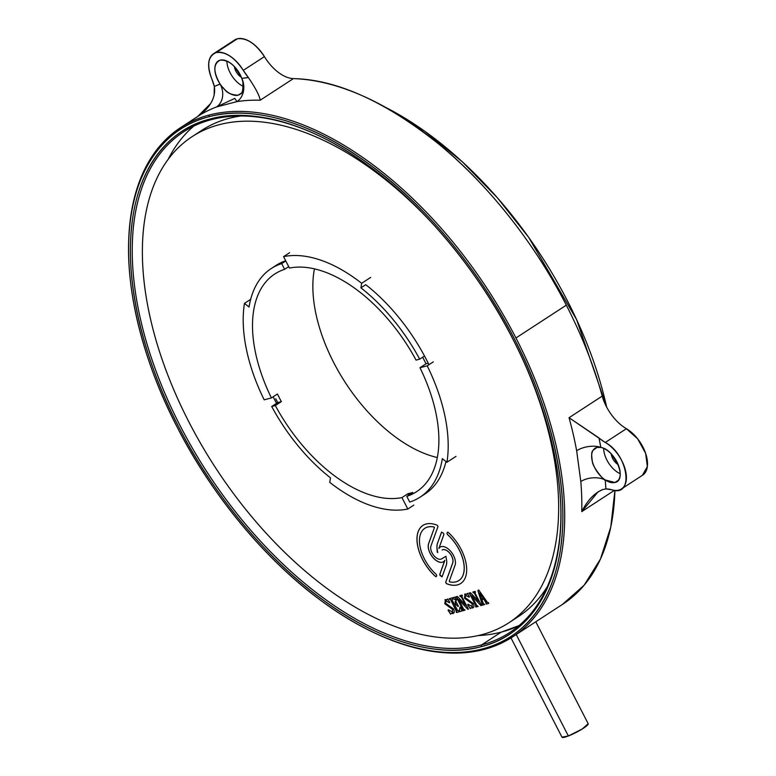 <?xml version="1.0" encoding="UTF-8"?>
<svg xmlns="http://www.w3.org/2000/svg" width="776" height="776" viewBox="0 0 776 776"><rect width="100%" height="100%" fill="white"/><g stroke="black" fill="none" stroke-linecap="round" stroke-linejoin="round"><path stroke-width="1.16" d="M422.658 357.232A129.902 72.178 56.9 0 1 426.014 363.798L419.981 367.727A129.902 72.178 56.9 0 1 416.576 491.683A129.902 72.178 56.9 0 1 406.769 496.339L412.803 492.411A129.902 72.178 -123.1 0 1 410.426 493.1A129.902 72.178 -123.1 0 1 407.982 493.672L401.949 497.6A129.902 72.178 56.9 0 1 275.325 405.547L281.358 401.619A129.902 72.178 56.9 0 1 277.449 394.004L271.416 397.933A129.902 72.178 56.9 0 1 274.82 273.976A129.902 72.178 56.9 0 1 284.627 269.32L288.72 266.653M314.435 268.835A129.902 72.178 -123.1 0 0 345.553 382.927A129.902 72.178 -123.1 0 0 437.295 457.53M428.953 364.71A136.392 75.786 56.9 0 0 365.758 284.685L360.927 287.828A136.392 75.786 56.9 0 1 419.69 359.162L424.511 356.019M419.981 367.727L427.217 365.835A142.891 79.394 56.9 0 1 446.937 462.263L442.339 458.645A136.392 75.786 56.9 0 1 420.117 497.125A136.392 75.786 56.9 0 1 409.709 502.053L406.769 496.339M289.613 252.704L283.579 256.633L289.448 268.06A129.902 72.178 56.9 0 1 416.072 360.113L419.69 359.162M284.627 269.32L281.688 263.607L285.791 260.94M271.416 397.933L264.17 399.824A142.891 79.394 56.9 0 1 244.45 303.397L249.057 307.005A136.392 75.786 56.9 0 1 271.27 268.535A136.392 75.786 56.9 0 1 281.688 263.607M281.358 401.619L277.74 402.56A136.392 75.786 56.9 0 1 275.742 398.767M275.325 405.547L271.707 406.488L277.74 402.56M401.949 497.6L407.817 509.027A142.891 79.394 56.9 0 1 329.742 482.352L330.469 477.832A136.392 75.786 56.9 0 1 271.707 406.488M413.85 505.098L407.817 509.027M407.982 493.672L408.7 495.078M433.25 361.907L427.217 365.835M426.014 363.798L428.226 363.216M283.579 256.633A142.891 79.394 56.9 0 1 361.655 283.298L360.927 287.828M250.658 299.352L244.45 303.397M455.997 456.366L446.937 462.263M361.655 283.298L370.705 277.41M276.537 403.345A136.392 75.786 56.9 0 1 273.152 396.798M271.27 268.535L276.101 265.382A136.392 75.786 56.9 0 1 285.684 260.736M524.828 364.022A290.108 161.185 56.9 0 1 508.823 622.798A290.108 161.185 56.9 0 1 481.605 634.739A290.108 161.185 56.9 0 1 201.556 445.065A290.108 161.185 56.9 0 1 192.225 136.576A290.108 161.185 56.9 0 1 219.443 124.635A290.108 161.185 56.9 0 1 435.365 226.621M508.823 622.798L518.475 616.513A290.108 161.185 -123.1 0 0 547.332 586.627M240.89 115.993A290.108 161.185 -123.1 0 0 229.095 118.34A290.108 161.185 -123.1 0 0 201.886 130.29L192.225 136.576M444.793 560.359A12.125 6.732 56.9 0 1 443.503 561.746A12.125 6.732 56.9 0 1 442.359 562.251A12.125 6.732 56.9 0 1 431.97 556.324A12.125 6.732 56.9 0 1 428.604 543.637L434.395 527.68L433.997 527.011A31.176 17.324 -123.1 0 0 424.811 528.32A31.176 17.324 -123.1 0 0 436.296 574.444L436.723 575.598L436.17 576.713L435.54 576.539A34.639 19.245 56.9 0 1 422.92 525.41A34.639 19.245 56.9 0 1 437.286 525.274L437.994 526.574L430.971 545.906A8.662 4.811 -123.1 0 0 433.377 554.976A8.662 4.811 -123.1 0 0 440.797 559.205A8.662 4.811 -123.1 0 0 441.505 558.914L445.948 556.305L446.714 561.087A17.324 9.622 56.9 0 1 446.151 565.626L442.097 576.772L440.137 575.588L439.73 574.502L444.793 560.359M434.395 527.68L428.662 543.598A12.125 6.732 -123.1 0 0 432.038 556.285A12.125 6.732 -123.1 0 0 442.427 562.212A12.125 6.732 -123.1 0 0 443.532 561.727M444.852 560.418L439.798 574.463L442.01 576.908M422.959 525.391A34.639 19.245 -123.1 0 0 435.598 576.5L436.199 576.694M437.16 552.046L437.722 552.551L436.936 547.798A17.324 9.622 56.9 0 1 437.509 543.258L441.554 532.113L443.513 533.296L443.92 534.383L438.867 548.525A12.125 6.732 56.9 0 1 440.157 547.138A12.125 6.732 56.9 0 1 451.001 551.688A12.125 6.732 56.9 0 1 455.046 565.248L449.255 581.205L449.653 581.874A31.176 17.324 -123.1 0 0 455.91 581.855A31.176 17.324 -123.1 0 0 458.839 580.564A31.176 17.324 -123.1 0 0 447.354 534.441L446.928 533.287L447.48 532.171L448.111 532.346A34.639 19.245 56.9 0 1 460.731 583.474A34.639 19.245 56.9 0 1 457.481 584.9A34.639 19.245 56.9 0 1 446.365 583.61L445.657 582.31L452.68 562.978A8.662 4.811 -123.1 0 0 449.867 553.375A8.662 4.811 -123.1 0 0 442.145 549.971L442.213 549.932A8.662 4.811 -123.1 0 1 449.925 553.337A8.662 4.811 -123.1 0 1 452.748 562.939L445.725 582.272L446.423 583.571A34.639 19.245 -123.1 0 0 457.539 584.861A34.639 19.245 -123.1 0 0 460.76 583.455M445.977 461.507A136.392 75.786 56.9 0 1 424.947 493.982L420.117 497.125M485.892 603.34L486.29 602.807L483.787 599.15L481.877 599.693L483.196 603.224L484.631 604.562L482.449 605.183L477.88 590.662L478.685 589.944L487.231 602.118L488.366 602.642L488.764 603.398L486.29 604.097L485.892 603.34M486.203 603.253L483.846 599.111L481.877 599.693M482.323 604.349L477.938 590.623L478.695 589.954M469.587 593.824L468.772 593.184L470.45 592.709L478.743 601.487L474.311 593L472.846 592.039L475.116 591.39L475.513 592.146L474.902 592.835L481.498 605.455L480.945 605.61L471.672 595.784L476.706 605.435L478.171 606.395L475.901 607.036L475.504 606.279L476.105 605.59L470.149 594.183L468.85 593.165M475.504 592.127L474.902 592.835M476.018 606.134L469.645 593.785M472.089 607.026L472.147 603.767L464.446 598.18L465.125 593.999L466.997 594.125L467.365 593.368L469.441 596.763L469.073 597.229L465.493 594.988L465.309 597.743L473.214 603.447C474.311 605.969 474.087 607.482 472.545 607.986L470.683 607.86L470.266 608.627L467.695 604.659L468.151 604.223L472.497 606.832M464.581 594.241L465.125 593.999M466.997 594.125L467.365 593.368M469.131 597.19L465.163 595.114M472.613 607.938L470.683 607.86M456.492 597.53L455.677 596.889L457.355 596.414L465.649 605.193L461.216 596.705L459.751 595.735L462.021 595.095L462.418 595.852L461.807 596.531L468.403 609.15L467.85 609.305L458.567 599.489L463.611 609.141L465.076 610.101L462.806 610.741L462.409 609.985L463.01 609.296L457.054 597.889L455.755 596.87M462.409 595.832L461.807 596.531M462.923 609.839L456.55 597.491M455.444 603.689L455.182 601.381L455.784 601.206L458.451 606.318L455.939 604.64L454.746 604.979L457.685 610.605L459.402 610.615L459.925 607.21L460.643 607.375L461.865 611.003L456.472 612.526L456.579 611.11L450.623 599.702L449.304 598.694L454.513 597.219L456.627 599.945L456.269 600.42L453.281 598.655L451.894 599.528L454.251 604.029L455.696 603.573M456.492 611.653L450.623 599.702M453.281 598.655L451.894 599.528M452.447 612.584L452.505 609.325L444.803 603.738L445.482 599.557L447.354 599.683L447.723 598.927L449.799 602.322L449.43 602.787L445.841 600.537L445.666 603.301L453.572 609.005C454.668 611.527 454.445 613.03 452.903 613.535L451.04 613.418L450.623 614.185L448.053 610.217L448.509 609.781L452.854 612.39M444.939 599.799L445.482 599.557M447.354 599.683L447.723 598.927M449.488 602.748L445.521 600.673M453.514 613.273L451.04 613.418M486.29 604.097L485.96 603.321M488.754 603.379L486.348 604.058M482.381 604.31L482.43 603.476L482.459 604.271M482.449 605.183L482.129 604.407M484.622 604.543L482.507 605.144M476.076 606.095L476.163 605.552L476.076 606.095M475.901 607.036L475.572 606.26M478.161 606.376L475.96 606.997M471.672 595.784L480.945 605.61M474.941 592.292L474.97 592.786L474.941 592.292M473.244 592.796L472.914 592.01M474.311 593L473.816 592.612M478.743 601.487L474.369 592.961M470.305 608.559L467.753 604.62M467.055 594.086L467.433 593.33L467.133 594.047M464.446 598.18L465.183 593.96M468.888 601.526L464.504 598.141M472.147 603.767L468.946 601.487M472.147 606.987L472.206 603.728M462.981 609.8L463.068 609.257M462.806 610.741L462.477 609.965M465.066 610.082L462.865 610.702M458.567 599.489L467.85 609.305M461.846 595.997L461.865 596.492L461.846 595.997M460.139 596.492L459.819 595.716M461.216 596.705L460.721 596.308M465.649 605.193L461.274 596.666M456.55 611.614L456.637 611.071L456.55 611.614M456.472 612.526L456.152 611.75M461.856 610.984L456.53 612.487M459.46 610.576L459.984 607.172M454.746 604.979L455.939 604.64M457.597 605.988L456.007 604.601M457.85 606.492L457.656 605.949M458.441 606.298L457.918 606.444M455.531 602.04L455.25 601.351M455.512 603.65L455.59 602.001M456.327 600.382L453.339 598.616M449.692 599.45L449.372 598.674M450.681 599.664L449.76 599.412M434.463 527.641L434.056 526.972A31.176 17.324 -123.1 0 0 424.879 528.281A31.176 17.324 -123.1 0 0 424.841 528.301M446.928 533.287L447.432 532.268M446.986 533.248L447.354 534.441M458.897 580.526L458.839 580.564A31.176 17.324 -123.1 0 0 458.897 580.526A31.176 17.324 -123.1 0 0 447.412 534.402M440.186 547.119A12.125 6.732 -123.1 0 0 438.925 548.486L438.915 548.486M437.509 543.258L441.612 532.074M437.567 543.219A17.324 9.622 -123.1 0 0 436.995 547.759L436.936 547.798M437.218 552.008L436.995 547.759M450.662 614.117L448.111 610.178M453.543 613.253L452.961 613.496M447.412 599.644L447.781 598.888L447.49 599.606M444.803 603.738L445.54 599.518M449.246 607.084L444.861 603.699M452.505 609.325L449.304 607.045M452.505 612.545L452.563 609.286M483.283 598.189L479.549 593.029L483.283 598.189M483.225 598.228L481.518 598.713L479.549 593.029M478.142 635.583A298.76 165.996 -123.1 0 0 501.209 632.139L519.018 625.601M386.506 107.825L424.744 131.231L462.35 161.815L497.484 197.88L528.689 237.369L576.636 319.673L606.648 407.08A290.108 161.185 -123.1 0 0 386.506 107.825M375.002 633.129L375.409 633.313A303.959 168.887 -123.1 0 0 483.943 649.473L482.449 648.92A302.659 168.159 56.9 0 1 374.381 632.828A302.659 168.159 56.9 0 1 128.671 255.459A302.659 168.159 56.9 0 1 208.948 116.73L209.258 115.003L208.948 116.73A302.659 168.159 56.9 0 1 514.313 338.743A302.659 168.159 56.9 0 1 482.449 648.92C522.811 639.259 555.752 601.274 561.63 539.815C568.313 478.947 547.216 401.677 514.313 338.743C482.4 275.558 428.488 206.862 368.231 163.503C308.053 119.31 248.504 105.507 208.948 116.73C168.576 126.401 135.645 164.376 129.767 225.845C123.074 286.713 144.171 363.973 177.083 426.916C208.996 490.102 262.909 558.788 323.165 602.157C383.344 646.35 442.892 660.153 482.449 648.92L483.943 649.473A303.959 168.887 -123.1 0 0 515.943 337.967A303.959 168.887 -123.1 0 0 209.258 115.003A303.959 168.887 -123.1 0 0 128.641 254.256A303.959 168.887 56.9 0 1 180.75 127.516A303.959 168.887 56.9 0 1 209.258 115.003A303.959 168.887 56.9 0 1 515.943 337.967L566.325 305.162A303.959 168.887 -123.1 0 0 293.376 78.618L260.193 100.23A303.959 168.887 -123.1 0 0 236.99 101.608L234.759 98.397L216.436 106.981A303.959 168.887 -123.1 0 0 197.938 116.322A303.959 168.887 -123.1 0 0 197.473 116.633C208.327 109.464 216.32 98.503 214.331 86.456L220.103 84.08C213.148 71.819 213.157 63.845 220.132 60.159A19.914 11.068 56.9 0 1 242.878 81.926L241.831 78.405L248.388 77.552A34.639 19.245 56.9 0 1 243.295 70.364L264.412 56.619A34.639 19.245 -123.1 0 0 293.376 78.618C336.726 79.472 385.488 101.53 439.682 144.782C491.47 187.462 537.254 247.932 566.325 305.162L515.943 337.967A303.959 168.887 56.9 0 1 512.461 636.96A303.959 168.887 56.9 0 1 375.089 633.168M621.702 488.793L642.625 475.174A28.576 15.879 -123.1 0 0 645.506 453A28.576 15.879 -123.1 0 0 626.397 428.711L605.28 442.456A34.639 19.245 56.9 0 1 598.975 437.936L600.837 447.432C615.184 449.372 627.629 480.354 614.912 482.488A19.914 11.068 56.9 0 1 595.687 469.461A19.914 11.068 56.9 0 1 595.047 448.285A19.914 11.068 56.9 0 1 596.909 447.461L596.909 447.461A19.914 11.068 56.9 0 1 616.144 460.488A19.914 11.068 56.9 0 1 616.784 481.663A19.914 11.068 56.9 0 1 614.912 482.488L618.288 480.286L614.912 482.488L605.241 479.975A17.324 10.001 -4.9 0 0 580.807 481.537A303.959 168.887 -123.1 0 1 581.748 511.636L598.034 491.887L602.642 489.569C594.28 493.148 587.316 500.501 581.748 511.636L614.437 490.345L581.748 511.636A303.959 168.887 -123.1 0 0 580.807 481.537L576.646 450.749A303.959 168.887 -123.1 0 0 569.05 417.711L602.234 396.1A303.959 168.887 -123.1 0 0 566.325 305.162C581.893 335.494 593.863 365.806 602.234 396.1A34.639 19.245 -123.1 0 0 626.397 428.711L637.639 438.799L645.651 453.397L647.359 466.541L642.392 475.319M512.461 636.96L562.842 604.155A303.959 168.887 -123.1 0 0 614.922 490.393L610.79 526.933L600.459 559.04L584.124 585.23L562.425 604.426M234.449 40.109L237.34 38.8C246.632 37.665 255.663 43.602 264.412 56.619A28.576 15.879 -123.1 0 0 237.34 38.8L216.223 52.555A28.576 15.879 56.9 0 1 243.295 70.364L264.412 56.619M193.787 126.11A298.76 165.996 -123.1 0 0 168.12 159.458M317.258 134.966L317.753 135.199A298.76 165.996 -123.1 0 0 211.606 119.572L210.121 119.019L211.606 119.572A298.76 165.996 -123.1 0 0 180.158 425.752A298.76 165.996 -123.1 0 0 481.595 644.904L481.275 646.641A300.06 166.724 56.9 0 1 178.529 426.538A300.06 166.724 56.9 0 1 210.121 119.019C249.339 107.883 308.373 121.57 368.037 165.385C427.77 208.375 481.227 276.469 512.868 339.122C545.489 401.512 566.402 478.113 559.777 538.466C553.948 599.402 521.297 637.057 481.275 646.641C442.058 657.776 383.024 644.09 323.359 600.275C263.617 557.284 210.17 489.19 178.529 426.538C145.907 364.148 124.984 287.537 131.619 227.193C137.449 166.258 170.099 128.603 210.121 119.019A300.06 166.724 56.9 0 1 317.258 134.966A300.06 166.724 56.9 0 1 560.864 509.105L560.835 507.979A298.76 165.996 56.9 0 1 509.619 632.605A298.76 165.996 56.9 0 1 481.595 644.904L501.209 632.139L481.595 644.904A298.76 165.996 56.9 0 1 193.185 449.566A298.76 165.996 56.9 0 1 183.582 131.871A298.76 165.996 56.9 0 1 211.606 119.572A298.76 165.996 56.9 0 1 317.888 135.266M501.209 632.139A298.76 165.996 -123.1 0 0 519.028 625.601M510.977 637.911L561.999 737.2A14.725 2.231 -27.2 0 0 568.362 735.978L516.215 634.516L568.362 735.978A14.725 2.231 -27.2 0 0 582.01 729.139A14.725 2.231 -27.2 0 0 588.189 723.746L535.779 621.77M626.397 428.711L605.28 442.456A28.576 15.879 56.9 0 1 624.389 466.745A28.576 15.879 56.9 0 1 621.508 488.919A28.576 15.879 56.9 0 1 611.672 489.753C634.332 497.92 628.482 454.6 605.28 442.456L569.05 417.711L602.234 396.1M560.864 509.105A300.06 166.724 56.9 0 1 481.275 646.641L481.595 644.904A298.76 165.996 -123.1 0 0 560.854 508.532M293.376 78.618L260.193 100.23C259.62 95.904 255.692 88.348 248.388 77.552L243.295 70.364C234.546 57.356 225.515 51.42 216.223 52.555L237.34 38.8A28.576 15.879 -123.1 0 0 234.662 39.974L213.739 53.602M214.127 95.351L214.331 86.456L211.712 78.628A28.576 15.879 56.9 0 1 213.546 53.728A28.576 15.879 56.9 0 1 216.223 52.555C208.104 55.969 206.6 64.66 211.712 78.628A34.639 19.245 56.9 0 1 214.331 86.456A321.283 178.509 56.9 0 1 220.103 84.08A17.324 14.288 -110.6 0 1 216.436 106.981A303.959 168.887 -123.1 0 0 197.938 116.322L197.57 116.565M603.689 448.373A19.914 11.068 -123.1 0 0 620.199 473.719M596.909 447.461L596.909 447.461C591.923 451.467 590.788 449.75 592.34 461.448C592.466 467.2 605.309 482.187 605.241 479.975L605.872 488.938L611.672 489.753A34.639 19.245 56.9 0 0 605.872 488.938L602.642 489.569L605.872 488.938A321.283 178.509 56.9 0 0 605.241 479.975A17.324 10.001 175.1 0 0 580.807 481.537L576.646 450.749A303.959 168.887 -123.1 0 0 569.05 417.711L598.975 437.936A321.283 178.509 56.9 0 1 600.837 447.432A17.324 8.662 -10.3 0 0 576.646 450.749A17.324 8.662 169.7 0 1 600.837 447.432L596.909 447.461M226.912 61.071A19.914 11.068 -123.1 0 0 243.266 86.349M241.443 93.033L238.135 95.186A19.914 11.068 56.9 0 1 218.91 82.169A19.914 11.068 56.9 0 1 218.269 60.984A19.914 11.068 56.9 0 1 220.132 60.159C228.794 59.762 236.03 65.834 241.831 78.405A321.283 178.509 56.9 0 1 248.388 77.552C255.702 88.357 259.63 95.923 260.193 100.23A303.959 168.887 -123.1 0 0 236.99 101.608A17.324 13.978 81 0 0 241.831 78.405A17.324 13.978 -99 0 1 236.99 101.608L216.436 106.981A17.324 14.288 69.4 0 0 220.103 84.08L222.411 87.164C224.652 88.076 225.321 94.691 238.135 95.186L241.443 93.033M240.007 94.371A19.914 11.068 56.9 0 1 239.154 94.827M611.197 453.892L618.191 464.62A9.525 5.296 56.9 0 1 611.207 453.892M241.404 77.319A9.525 5.296 56.9 0 1 234.42 66.591L241.414 77.319M561.979 737.161L568.362 735.978L582.281 728.974L588.169 723.707M197.715 116.468L210.412 103.771M238.135 95.186L241.384 93.139M180.75 127.516L197.938 116.322M242.122 92.092L240.919 93.906C242.519 92.955 243.179 88.959 242.878 81.897"/></g></svg>
